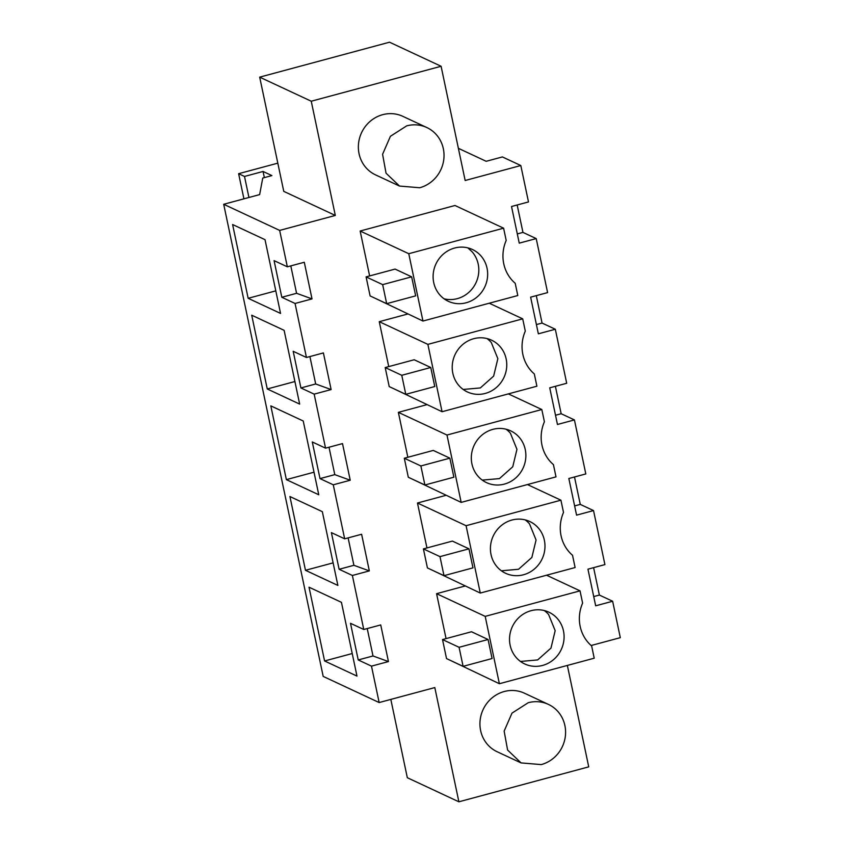 <?xml version="1.0" encoding="UTF-8"?>
<svg xmlns="http://www.w3.org/2000/svg" width="844" height="844" viewBox="0 0 844 844"><rect width="100%" height="100%" fill="white"/><g stroke="black" fill="none" stroke-linecap="round" stroke-linejoin="round"><path stroke-width="1.27" d="M458.387 148.322L486.176 161.299L502.402 156.931L520.811 165.529L465.16 180.5L441.096 66.275L389.538 42.2L259.688 77.142L283.763 191.366L335.311 215.442L279.659 230.412L223.692 204.28L259.635 194.605L262.748 178.042L271.895 175.584L263.054 171.459L244.507 176.449L238.62 173.695L277.813 163.156M335.311 215.442L311.246 101.217L259.688 77.142M567.358 665.431L588.732 766.858L458.883 801.8L434.808 687.575L379.156 702.546L371.487 666.138L388.451 661.569L380.728 624.929L363.764 629.487L352.381 575.471L369.334 570.903L361.612 534.263L344.658 538.82L333.274 484.804L350.228 480.236L342.506 443.596L325.552 448.153L314.168 394.137L331.122 389.569L323.4 352.929L306.446 357.487L295.062 303.471L312.016 298.903L296.571 293.301L290.8 265.892M520.811 165.529L528.492 201.938L511.527 206.495L519.25 243.146L536.214 238.588L547.598 292.604L530.633 297.162L538.356 333.813L555.32 329.255L566.704 383.271L549.739 387.829L557.462 424.479L574.426 419.922L585.81 473.938L568.845 478.506L576.568 515.146L593.532 510.588L604.916 564.604L587.951 569.173L595.674 605.813L612.639 601.255L620.308 637.663L591.138 645.512M441.096 66.275L311.246 101.217M312.016 298.903L304.294 262.262L287.34 266.82L279.659 230.412M521.086 762.913L497.105 751.719A32.294 30.511 -65 0 1 480.162 719.911A32.294 30.511 -65 0 1 504.248 691.521A32.294 30.511 -65 0 1 524.43 693.198L548.41 704.392A32.294 30.511 115 0 0 528.228 702.714L511.991 713.127L504.142 731.115L507.603 750.042L521.086 762.913L541.268 764.59A32.294 30.511 115 0 0 565.353 736.2A32.294 30.511 115 0 0 548.41 704.392M426.937 404.656L398.368 412.347L407.842 457.269M412.463 479.192L461.172 502.391L556.006 476.871L553.421 464.611A37.263 35.205 115 0 1 544.401 421.778L541.816 409.519L446.982 435.04L461.172 502.391M446.043 495.322L417.474 503.013L426.948 547.935M431.569 569.858L480.278 593.058L575.112 567.537L572.527 555.278A37.263 35.205 115 0 1 563.507 512.445L560.922 500.186L466.088 525.707L480.278 593.058M407.831 313.989L379.262 321.68L388.736 366.602M393.357 388.525L442.066 411.724L536.9 386.204L534.315 373.945A37.263 35.205 115 0 1 525.295 331.112L522.71 318.853L489.225 303.218M399.528 186.07L375.548 174.877A32.294 30.511 -65 0 1 358.594 143.069A32.294 30.511 -65 0 1 382.691 114.678A32.294 30.511 -65 0 1 402.873 116.356L426.853 127.549A32.294 30.511 115 0 0 406.671 125.872L390.424 136.285L382.585 154.273L386.046 173.199L399.528 186.06L419.711 187.748A32.294 30.511 115 0 0 443.796 159.358A32.294 30.511 115 0 0 426.853 127.549M503.604 228.186L408.77 253.706L422.96 321.047L517.794 295.537L515.209 283.278A37.263 35.205 115 0 1 506.189 240.445L503.604 228.186L454.99 205.493L360.156 231.013L369.63 275.935M374.251 297.858L422.96 321.047M465.149 585.989L436.58 593.68L446.054 638.602M450.675 660.525L499.384 683.724L594.218 658.204L591.644 645.945A37.263 35.205 115 0 1 582.613 603.112L580.028 590.853L546.543 575.218M536.214 238.588L522.953 232.395L517.172 204.976M555.32 329.255L542.059 323.062L536.288 295.643M574.426 419.922L561.165 413.729L555.394 386.309M593.532 510.588L580.271 504.395L574.5 476.976M612.639 601.255L599.377 595.062L593.606 567.643M243.916 198.836L238.62 173.695M248.938 197.485L244.507 176.449M264.351 177.609L263.054 171.459M379.156 702.546L323.189 676.413L223.692 204.28M352.381 575.471L339.119 569.278L331.397 532.627L344.658 538.82M333.274 484.804L320.013 478.611L312.291 441.961L325.552 448.153M314.168 394.137L300.907 387.945L293.184 351.294L306.446 357.487M295.062 303.471L281.801 297.278L274.078 260.627L287.34 266.82M371.487 666.138L358.225 659.945L350.503 623.305L363.764 629.487M232.606 224.525L265.016 239.664L280.556 313.43L248.157 298.301L232.606 224.525M289.925 496.536L322.334 511.664L337.874 585.43L305.475 570.301L289.925 496.536M251.712 315.202L284.122 330.331L299.662 404.097L267.263 388.968L251.712 315.202M286.369 479.635L318.768 494.763L303.228 420.998L270.818 405.869L286.369 479.635L314.01 472.197M324.581 660.968L309.031 587.202L341.44 602.331L356.98 676.097L324.581 660.968L352.233 653.53M331.122 389.569L315.677 383.967L309.906 356.558M300.907 387.945L315.677 383.967M350.228 480.236L334.794 474.634L329.012 447.225M320.013 478.611L334.794 474.634M369.334 570.903L353.9 565.301L348.118 537.892M339.119 569.278L353.9 565.301M388.451 661.569L373.006 655.967L367.224 628.558M358.225 659.945L373.006 655.967M458.883 801.8L407.325 777.725L390.825 699.412M599.377 595.062L593.733 596.581M580.271 504.395L574.627 505.915M561.165 413.729L555.521 415.248M542.059 323.062L536.415 324.581M522.953 232.395L517.309 233.915M281.801 297.278L296.571 293.301M446.982 435.04L398.368 412.347M449.863 458.165L453.872 477.198L424.891 484.994L420.871 465.962L449.863 458.165L433.288 450.422L404.308 458.229L408.317 477.261L424.891 484.994M541.816 409.519L508.331 393.884M466.088 525.707L417.474 503.013M468.969 548.832L472.978 567.864L443.997 575.671L439.977 556.629L468.969 548.832L452.395 541.088L423.414 548.895L427.423 567.928L443.997 575.671M560.922 500.186L527.437 484.551M522.71 318.853L427.876 344.373L442.066 411.724M427.876 344.373L379.262 321.68M430.756 367.499L434.765 386.531L405.785 394.327L401.765 375.295L430.756 367.499L414.182 359.755L385.202 367.551L389.211 386.594L405.785 394.327M408.77 253.706L360.156 231.013M411.65 276.832L415.659 295.864L386.679 303.661L382.659 284.628L411.65 276.832L395.076 269.088L366.096 276.885L370.105 295.928L386.679 303.661M580.028 590.853L485.194 616.373L499.384 683.724M485.194 616.373L436.58 593.68M459.083 647.295L488.075 639.499L471.501 631.755L442.52 639.562L446.529 658.594L463.103 666.338L459.083 647.295L442.52 639.562M488.075 639.499L492.084 658.531L463.103 666.338M248.157 298.301L275.798 290.863M305.475 570.301L333.127 562.864M267.263 388.968L294.904 381.53M477.957 476.153A28.569 26.997 115 0 0 486.513 482.62A28.569 26.997 115 0 0 520.178 473.062A28.569 26.997 115 0 0 519.229 437.319A28.569 26.997 115 0 0 510.683 430.851A28.569 26.997 115 0 0 477.018 440.41A28.569 26.997 115 0 0 477.957 476.153M420.871 465.962L404.308 458.229M497.063 566.82A28.569 26.997 115 0 0 505.619 573.287A28.569 26.997 115 0 0 539.284 563.729A28.569 26.997 115 0 0 538.335 527.985A28.569 26.997 115 0 0 529.789 521.518A28.569 26.997 115 0 0 496.124 531.076A28.569 26.997 115 0 0 497.063 566.82M439.977 556.629L423.414 548.895M458.851 385.486A28.569 26.997 115 0 0 467.407 391.954A28.569 26.997 115 0 0 501.072 382.385A28.569 26.997 115 0 0 500.123 346.652A28.569 26.997 115 0 0 491.577 340.185A28.569 26.997 115 0 0 457.912 349.743A28.569 26.997 115 0 0 458.851 385.486M401.765 375.295L385.202 367.551M439.745 294.82A28.569 26.997 115 0 0 448.291 301.287A28.569 26.997 115 0 0 481.966 291.718A28.569 26.997 115 0 0 481.017 255.985A28.569 26.997 115 0 0 472.471 249.518A28.569 26.997 115 0 0 438.806 259.076A28.569 26.997 115 0 0 439.745 294.82M382.659 284.628L366.096 276.885M516.169 657.487A28.569 26.997 115 0 0 524.725 663.954A28.569 26.997 115 0 0 558.39 654.395A28.569 26.997 115 0 0 557.441 618.652A28.569 26.997 115 0 0 548.895 612.185A28.569 26.997 115 0 0 515.23 621.743A28.569 26.997 115 0 0 516.169 657.487M482.272 480.12L499.437 478.601L512.751 466.774L516.961 449.335L510.398 433.194A28.569 26.997 115 0 0 506.062 429.216M501.378 570.787L518.543 569.267L531.868 557.441L536.067 540.002L529.504 523.86A28.569 26.997 115 0 0 525.168 519.883M463.166 389.453L480.331 387.934L493.645 376.107L497.854 358.668L491.292 342.527A28.569 26.997 115 0 0 486.956 338.549M444.071 298.797A28.569 26.997 115 0 0 474.55 285.43A28.569 26.997 115 0 0 472.176 251.86L467.85 247.883M520.484 661.453L537.649 659.934L550.974 648.108L555.173 630.668L548.611 614.527A28.569 26.997 115 0 0 544.274 610.55"/></g></svg>
